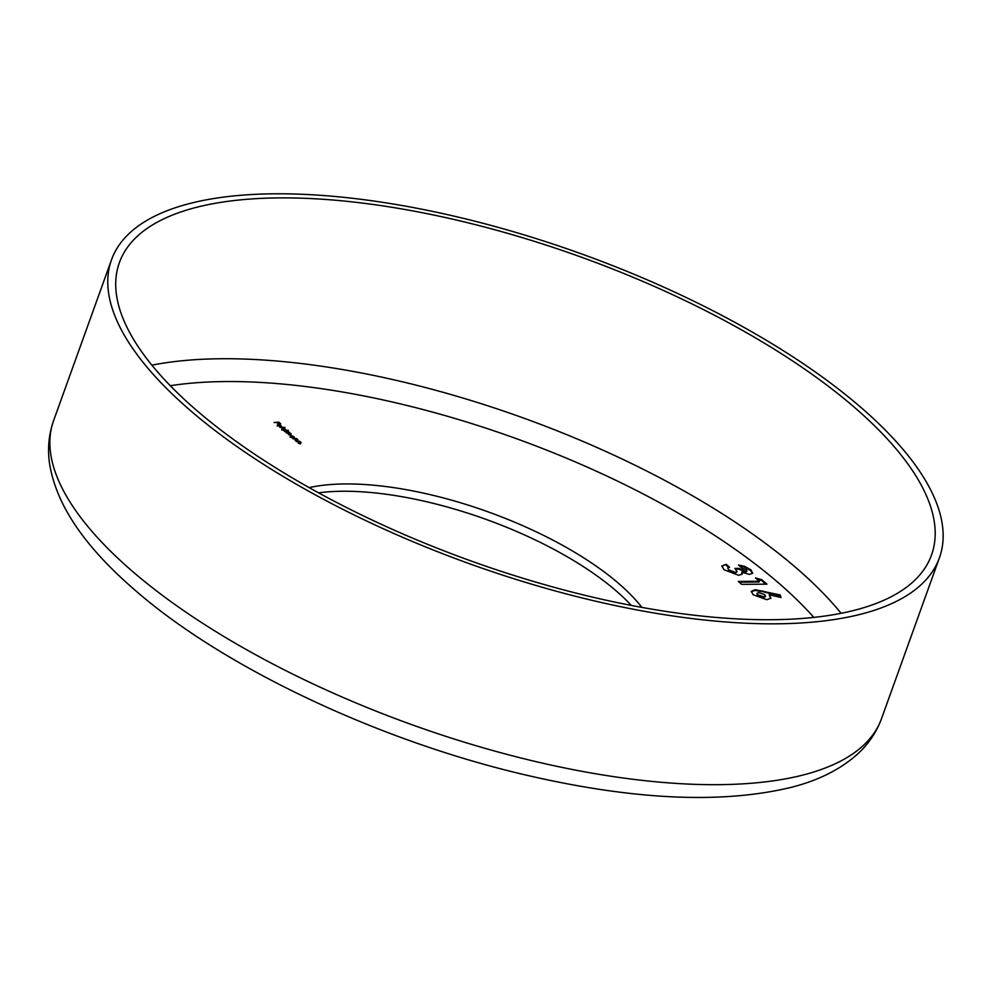 <?xml version="1.0" encoding="UTF-8"?>
<svg xmlns="http://www.w3.org/2000/svg" width="992" height="992" viewBox="0 0 992 992"><rect width="100%" height="100%" fill="white"/><g stroke="black" fill="none" stroke-linecap="round" stroke-linejoin="round"><path stroke-width="1.49" d="M853.628 406.658A431.582 161.597 19.8 0 0 422.505 212.759A431.582 161.597 19.8 0 0 119.387 262.62A431.582 161.597 19.8 0 0 197.284 410.961A431.582 161.597 19.8 0 0 628.407 604.86A431.582 161.597 19.8 0 0 931.525 554.999A431.582 161.597 19.8 0 0 853.628 406.658M190.923 410.998A439.964 164.734 19.8 0 0 630.404 608.666A439.964 164.734 19.8 0 0 939.412 557.839A439.964 164.734 19.8 0 0 860.002 406.621A439.964 164.734 19.8 0 0 420.509 208.952A439.964 164.734 19.8 0 0 111.513 259.78A439.964 164.734 19.8 0 0 190.923 410.998M641.886 607.402A205.319 76.88 19.8 0 0 618.4 583.246A205.319 76.88 19.8 0 0 309.157 487.618M631.334 605.43A205.319 76.88 19.8 0 0 615.772 590.562A205.319 76.88 19.8 0 0 318.544 492.826M274.127 422.505L278.839 422.183L280.686 423.77L278.665 422.48L277.103 422.493L278.603 423.782L276.582 422.493L274.127 422.505M278.194 424.502L277.847 425.37L279.732 426.51L277.438 425.419L277.946 424.204L279.496 424.477L281.654 426.362L280.674 426.622L278.194 424.502L277.748 425.655M277.438 425.419L277.822 424.539M284.592 431.508L287.953 431.198L291.202 433.938L288.374 434.769L290.681 433.888L286.142 432.847L288.796 432.264L284.592 431.508M288.288 432.549L289.044 433.033L289.304 432.301L289.242 433.231M289.937 434.756L290.681 433.888M287.916 433.132L288.796 432.264M294.525 437.832L291.958 437.844L290.433 436.592L290.916 435.339L294.14 436.939M290.433 436.592L290.78 435.699M296.273 441.552L299.634 441.242L301.084 442.432L298.356 443.35L300.576 442.382L296.273 441.552M300.44 443.337L300.576 442.382M293.074 438.811L296.434 438.489L297.885 439.679L295.157 440.597L297.377 439.642L293.074 438.811M297.24 440.584L297.377 439.642M286.018 430.54L288.325 430.23L283.476 430.553L281.951 429.288L282.422 428.036L285.646 429.635M281.951 429.288L282.298 428.408M279.893 427.465L285.076 427.44L279.893 427.465M755.222 589.707L780.121 594.94L781.088 597.531L769.135 594.754L770.908 598.151L766.816 599.714L753.164 594.778L751.316 591.344L755.222 589.707L754.962 590.438L762.439 591.616L762.699 590.885M759.339 581.275L755.458 577.939L761.707 579.663L766.952 584.164L741.656 584.338L738.259 581.411L759.339 581.275L759.078 582.006L739.102 582.143M745.885 571.504L747.063 571.045L746.356 569.842L741.88 567.957L738.482 565.043L744.397 566.258L750.919 569.83L752.705 573.116L749.568 574.418L741.743 572.272L742.19 574.058L738.767 575.323L724.036 569.743L721.866 565.948L726.169 564.274L729.566 567.201L727.694 568.044L728.76 569.867L735.419 572.409L737.056 571.739L734.911 568.416L739.127 568.391L745.885 571.504L745.624 572.235L747.063 571.045M300.824 443.164L299.981 444.069M300.303 443.734L300.316 443.114M297.625 440.411L296.782 441.316M290.16 437.323L290.644 436.071M294.004 437.298L294.376 438.266M293.359 437.844L293.818 436.579L291.251 435.624L290.892 436.592L293.458 437.546L293.818 436.579M290.792 436.864L291.251 435.624M289.044 433.033L289.032 433.802M290.941 434.67L290.11 435.476M281.678 430.02L282.162 428.767M285.522 430.007L285.857 430.974M284.878 430.54L285.336 429.288L282.757 428.333L282.41 429.3L284.977 430.255L285.336 429.288M282.311 429.573L282.757 428.333M277.177 426.151L277.686 424.936M281.009 426.126L281.393 427.093M278.69 424.526L280.786 426.324L280.835 425.419L278.578 424.824M280.686 426.622L280.835 425.419M762.439 591.616L779.861 595.671L780.121 594.94M779.861 595.671L780.506 597.395M770.734 598.486L769.135 594.754M751.229 591.728L754.962 590.438M756.958 593.34L757.367 595.436L763.418 597.519L765.278 596.812L764.758 594.642L758.83 592.621L756.958 593.34L757.64 594.704L763.679 596.787L765.539 596.08M763.418 597.519L763.679 596.787M757.367 595.436L757.64 594.704M756.834 579.13L761.434 580.394L761.707 579.663M761.434 580.394L765.836 584.176M739.474 565.886L744.136 566.99L744.397 566.258M744.136 566.99L750.659 570.561L750.919 569.83M750.659 570.561L752.531 573.45M741.991 574.393L741.743 572.272M721.779 566.333L726.169 564.274M725.908 565.006L728.649 567.374M727.694 568.044L728.76 569.867M728.488 570.598L735.159 573.14L735.419 572.409M735.159 573.14L737.056 571.739M735.692 569.148L738.854 569.123L739.127 568.391M738.854 569.123L745.624 572.235M841.117 613.304A431.582 161.597 19.8 0 0 795.72 567.498A431.582 161.597 19.8 0 0 151.888 365.168M813.824 617.396A414.817 155.322 19.8 0 0 777.703 582.205A414.817 155.322 19.8 0 0 170.302 385.714M881.504 718.679C876.444 732.406 868.335 744.31 857.187 754.404C840.088 769.569 818.115 780.543 791.269 787.338C722.585 803.929 635.326 800.11 529.505 775.88C382.738 742.413 225.531 668.893 135.73 590.786C92.541 553.548 57.4 511.302 49.6 463.896C47.393 448.917 48.72 434.496 53.605 420.62A439.964 164.734 19.8 0 0 133.015 571.838A439.964 164.734 19.8 0 0 572.496 769.519A439.964 164.734 19.8 0 0 881.504 718.679L939.412 557.839M53.605 420.62L111.513 259.78M300.849 442.841L300.588 443.573M297.65 440.088L297.389 440.82M294.19 437.261L293.917 437.993M290.532 435.922L290.272 436.654M290.916 434.285L290.656 435.017M289.019 432.661L288.759 433.392M285.708 429.97L285.436 430.702M282.05 428.631L281.79 429.362M277.512 424.762L277.252 425.494M281.207 426.089L280.947 426.82"/></g></svg>
